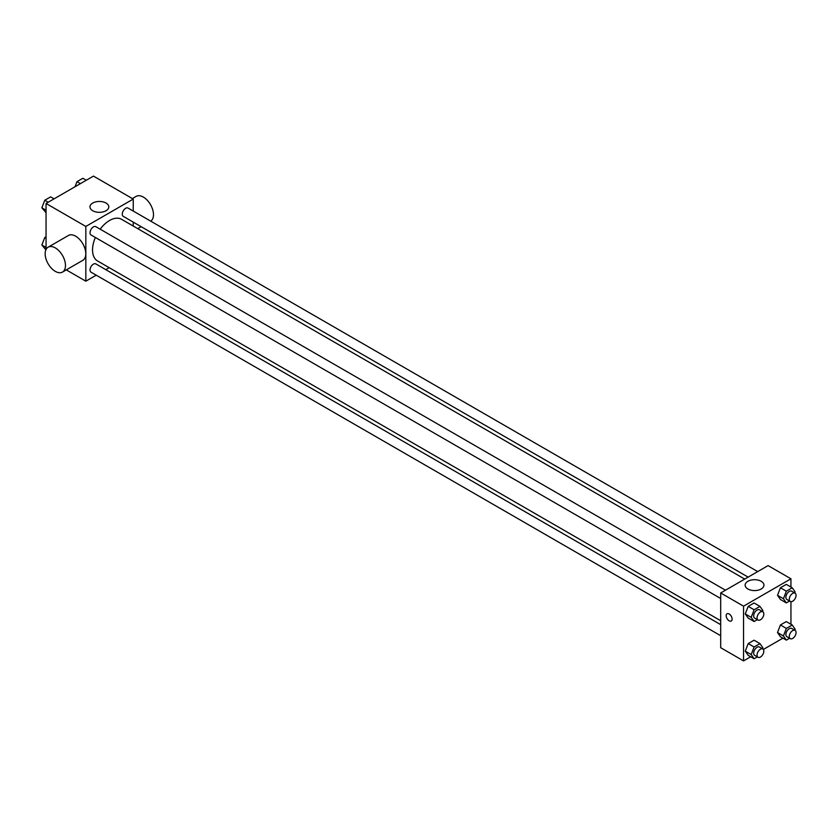 <?xml version="1.0" encoding="UTF-8"?>
<svg xmlns="http://www.w3.org/2000/svg" width="837" height="837" viewBox="0 0 837 837"><rect width="100%" height="100%" fill="white"/><g stroke="black" fill="none" stroke-linecap="round" stroke-linejoin="round"><path stroke-width="1.26" d="M46.056 249.468L46.056 203.475L93.462 176.105L133.24 199.07L133.24 211.06M96.224 275.185L85.834 281.18L66.29 269.891M109.208 267.683L105.797 269.65M95.366 237.467A24.032 13.873 120 0 0 92.541 249.939A24.032 13.873 120 0 0 97.521 260.945L720.688 620.719M744.721 579.089L121.564 219.304A24.032 13.873 120 0 0 100.158 229.181M133.24 222.119L133.24 226.053M85.834 281.18L85.834 226.44L133.24 199.07M757.705 571.587L128.051 208.057A4.792 2.762 120 0 0 124.357 209.344A4.792 2.762 120 0 0 122.275 214.167A4.792 2.762 120 0 0 123.259 216.354L748.132 577.122M720.688 624.653L95.816 263.896A4.792 2.762 120 0 0 92.133 265.172A4.792 2.762 120 0 0 90.04 269.995A4.792 2.762 120 0 0 91.034 272.182L720.688 635.712M720.688 598.497L91.034 234.967A4.792 2.762 -60 0 1 91.034 229.432A4.792 2.762 -60 0 1 95.816 226.67L725.48 590.2M85.834 226.44L46.056 203.475M92.729 210.736A9.416 5.441 180 0 1 89.967 206.896A9.416 5.441 180 0 1 99.383 201.455A9.416 5.441 180 0 1 108.8 206.896A9.416 5.441 180 0 1 102.982 211.918A9.416 5.441 180 0 1 92.729 210.736M48.127 247.197L68.446 235.469A14.365 8.297 60 0 1 79.515 239.319A14.365 8.297 60 0 1 85.782 253.778A14.365 8.297 60 0 1 82.811 260.349L62.493 272.077A14.365 8.297 60 0 1 48.127 263.791A14.365 8.297 60 0 1 48.127 247.197A14.365 8.297 60 0 1 59.197 251.048A14.365 8.297 60 0 1 65.474 265.507A14.365 8.297 60 0 1 62.493 272.077M150.712 221.146A14.365 8.297 -120 0 0 150.43 204.51A14.365 8.297 -120 0 0 136.159 196.371L132.361 198.568M750.705 656.763L743.538 660.895L720.688 647.702L720.688 592.962L768.094 565.603L790.944 578.796L790.944 587.061M782.93 638.15L763.354 649.46M780.429 599.491L777.5 595.316L780.429 587.762L786.288 584.372L780.429 587.762L777.5 595.316L780.429 599.491L786.351 602.912L783.422 598.737L786.351 591.184L792.221 587.794L795.15 591.968L794.752 592.983M748.194 655.319L745.265 651.144L748.194 643.59L754.064 640.2L748.194 643.59L745.265 651.144L748.194 655.319L754.116 658.74L751.187 654.565L754.116 647.011L759.986 643.622L762.915 647.796L762.528 648.811M790.944 601.667L790.944 624.276M743.538 660.895L743.538 606.166L790.944 578.796M780.429 636.706L777.5 632.531L780.429 624.977L786.288 621.598L780.429 624.977L777.5 632.531L780.429 636.706L786.351 640.127L783.422 635.953L786.351 628.399L792.221 625.009L795.15 629.183L794.752 630.198M748.194 618.093L745.265 613.929L748.194 606.365L754.064 602.985L748.194 606.365L745.265 613.929L748.194 618.093L754.116 621.514L751.187 617.35L754.116 609.786L759.986 606.406L762.915 610.571L762.528 611.585M743.538 606.166L720.688 592.962M747.891 588.986A9.416 5.441 180 0 1 745.129 585.147A9.416 5.441 180 0 1 754.545 579.706A9.416 5.441 180 0 1 763.961 585.147A9.416 5.441 180 0 1 758.155 590.169A9.416 5.441 180 0 1 747.891 588.986M732.113 619.108A4.185 2.417 60 0 1 731.245 621.033A4.185 2.417 60 0 1 727.06 618.616A4.185 2.417 60 0 1 727.06 613.772A4.185 2.417 60 0 1 730.282 614.892A4.185 2.417 60 0 1 732.113 619.108M731.245 621.033A4.185 2.417 60 0 1 727.06 618.606A4.185 2.417 60 0 1 727.06 613.772M757.339 619.662L754.116 621.514M762.831 611.774L759.441 609.817A4.792 2.762 120 0 0 755.759 611.094A4.792 2.762 120 0 0 753.666 615.917A4.792 2.762 120 0 0 754.66 618.104L758.04 620.06A4.792 2.762 120 0 0 762.831 617.298A4.792 2.762 120 0 0 762.831 611.774A4.792 2.762 120 0 0 759.138 613.05A4.792 2.762 120 0 0 757.056 617.873A4.792 2.762 120 0 0 758.04 620.06M751.187 617.35L745.265 613.929M754.116 609.786L748.194 606.365M759.986 606.406L754.064 602.985M789.573 601.05L786.351 602.912M795.066 593.161L791.676 591.204A4.792 2.762 120 0 0 787.994 592.491A4.792 2.762 120 0 0 785.901 597.304A4.792 2.762 120 0 0 786.895 599.501L790.274 601.458A4.792 2.762 120 0 0 795.066 598.685A4.792 2.762 120 0 0 795.066 593.161A4.792 2.762 120 0 0 791.373 594.437A4.792 2.762 120 0 0 789.281 599.261A4.792 2.762 120 0 0 790.274 601.458M783.422 598.737L777.5 595.316M786.351 591.184L780.429 587.762M792.221 587.794L786.288 584.372M757.339 656.878L754.116 658.74M762.831 648.989L759.441 647.032A4.792 2.762 120 0 0 755.759 648.319A4.792 2.762 120 0 0 753.666 653.132A4.792 2.762 120 0 0 754.66 655.329L758.04 657.286A4.792 2.762 120 0 0 762.831 654.513A4.792 2.762 120 0 0 762.831 648.989A4.792 2.762 120 0 0 759.138 650.276A4.792 2.762 120 0 0 757.056 655.089A4.792 2.762 120 0 0 758.04 657.286M751.187 654.565L745.265 651.144M754.116 647.011L748.194 643.59M759.986 643.622L754.064 640.2M789.573 638.265L786.351 640.127M795.066 630.376L791.676 628.42A4.792 2.762 120 0 0 787.994 629.706A4.792 2.762 120 0 0 785.901 634.53A4.792 2.762 120 0 0 786.895 636.716L790.274 638.673A4.792 2.762 120 0 0 795.066 635.911A4.792 2.762 120 0 0 795.066 630.376A4.792 2.762 120 0 0 791.373 631.663A4.792 2.762 120 0 0 789.281 636.476A4.792 2.762 120 0 0 790.274 638.673M783.422 635.953L777.5 632.531M786.351 628.399L780.429 624.977M792.221 625.009L786.288 621.598M46.056 212.724L41.85 207.817L44.779 200.252L50.649 196.873L54.07 198.85M46.056 210.244L41.85 207.817M48.201 202.23L44.779 200.252M75.037 186.735L77.014 181.65L82.884 178.26L86.295 180.237M80.436 183.617L77.014 181.65M45.878 249.844L41.85 245.032L44.779 237.478L46.056 236.745M46.056 247.459L41.85 245.032M46.056 238.21L44.779 237.478M137.728 228.647L141.139 226.681"/></g></svg>
